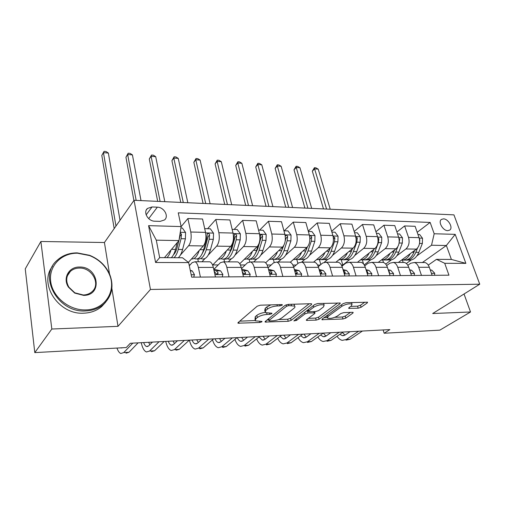 <?xml version="1.0" encoding="UTF-8"?>
<svg xmlns="http://www.w3.org/2000/svg" width="505" height="505" viewBox="0 0 505 505"><rect width="100%" height="100%" fill="white"/><g stroke="black" fill="none" stroke-linecap="round" stroke-linejoin="round"><path stroke-width="0.76" d="M282.2 305.184L282.32 304.698L281.62 304.572L260.34 305.19L257.197 306.2L238.107 322.575L237.988 323.187L259.791 322.493L261.868 321.837L261.975 321.407L255.303 320.839L255.751 318.857L257.342 317.531C259.791 315.789 263.023 314.76 267.031 314.445L269.708 314.35L271.835 313.674L271.942 313.22L265.27 312.614L265.756 310.499L267.41 309.123C269.948 307.311 273.255 306.257 277.321 305.954L280.029 305.878L282.2 305.184M443.447 218.867L441.446 219.416C437.753 221.651 442.853 230.785 447.752 230.652L449.702 230.116C453.408 227.856 448.333 218.785 443.447 218.867M358.171 308.202L361.088 307.286L367.268 302.918L367.558 302.23L346.121 302.691L343.122 303.638L322.127 319.084L321.9 319.697L342.977 318.983L345.811 318.106L352.907 313.075L353.178 312.437L352.389 312.305L343.741 312.627L340.843 313.536L337.34 316.061C333.477 318.163 330.169 318.838 327.423 318.093L328.054 316.427L341.91 306.276C345.856 304.092 349.233 303.385 352.035 304.161L351.316 305.98L348.936 307.69L348.671 308.353L358.171 308.202L357.565 306.175L360.482 305.26L364.856 302.148M432.697 313.523L470.527 311.983L439.823 330.156L384.153 333.243L389.86 329.595L130.322 343.261L126.25 347.547L34.794 352.616L51.826 329.026L118.006 326.331L150.446 289.46L479.75 284.201L432.697 313.523M311.471 304.578L311.686 303.89L310.764 303.72L288.14 304.382L285.047 305.367L265.295 321.445L265.138 322.057L288.21 321.294L291.132 320.372L311.471 304.578L311.244 303.739M317.79 303.518L340.25 303.038L339.991 303.726L319.059 319.217L316.18 320.113L306.339 320.347L306.548 319.734L314.748 313.536L314.962 312.892L307.968 312.961L305.001 313.895L296.555 320.391L293.872 320.921L314.748 304.483L317.79 303.518M154.808 221.203L160.148 221.373L164.504 219.953C169.194 216.323 164.024 207.157 157.352 207.176L152.043 206.955L147.511 208.426C142.846 212.068 148.079 221.297 154.808 221.203M150.446 289.46L134.052 200.283L453.938 214.865L479.75 284.201M188.649 262.581L155.584 262.493L148.59 225.647L181.131 226.575L178.972 240.582L156.291 240.165L159.656 257.619L182.507 257.765L188.649 262.581L191.692 277.15L448.958 275.193L444.722 263.301L436.497 259.343L451.394 259.437L446.363 245.506L431.522 245.234L416.972 255.795M417.193 232.294L430.146 222.427L178.259 212.832L181.131 226.575M430.146 222.427L434.186 233.758L455.182 234.358L465.881 263.364L444.722 263.301M109.509 273.925L104.421 242.514L40.886 241.485L51.826 329.026M40.886 241.485L25.25 268.881L34.794 352.616M470.527 311.983L464.032 293.998M104.421 242.514L134.052 200.283M383.137 329.948L384.153 333.243M178.972 240.582L164.453 257.651M422.376 262.531L446.363 245.506L455.182 234.358M411.171 260.006L406.348 263.509M396.917 232.003L404.625 225.937L415.11 226.297L419.055 237.659C420.324 242.495 419.453 246.314 416.442 249.11L398.344 262.448M404.625 225.937L408.526 237.394C409.782 242.28 408.917 246.131 405.932 248.959L396.968 255.669M391.343 259.879L385.7 264.109M375.928 231.732L383.914 225.23L394.771 225.602L398.641 237.154C399.891 242.078 399.026 245.96 396.059 248.814L378.226 262.379M383.914 225.23L387.745 236.883C388.976 241.851 388.124 245.771 385.176 248.649L376.263 255.549M370.84 259.753L364.206 264.891M354.182 231.486L362.47 224.491L373.713 224.883L377.506 236.63C378.725 241.643 377.879 245.594 374.956 248.498L357.42 262.31M362.47 224.491L366.22 236.353C367.425 241.409 366.579 245.398 363.682 248.327L354.826 255.435M349.624 259.614L342.813 265.081L341.21 259.684M341.405 265.081L342.813 265.081M331.64 231.284L340.244 223.734L351.903 224.132L355.608 236.088C356.795 241.188 355.962 245.215 353.09 248.17L335.882 262.234M340.244 223.734L343.905 235.803C345.079 240.948 344.246 245.013 341.405 247.999L332.618 255.328M327.65 259.469L324.507 262.089M317.601 265.049L320.208 265.056M308.258 231.126L317.197 222.939L329.285 223.355L332.902 235.532C334.058 240.721 333.231 244.824 330.422 247.835L313.58 262.158M317.197 222.939L320.757 235.229C321.9 240.475 321.079 244.616 318.301 247.652L309.584 255.233M304.894 259.311L301.725 262.063M292.868 265.024L296.157 265.024M284.214 230.81L293.285 222.118L305.828 222.553L309.338 234.945C310.461 240.235 309.653 244.414 306.907 247.488L290.306 262.221M293.285 222.118L296.732 234.636C297.836 239.976 297.035 244.199 294.327 247.298L285.691 255.145M281.298 259.141L278.11 262.038M267.158 264.992L271.179 264.999M259.639 230.141L268.452 221.272L281.481 221.714L284.877 234.345C285.963 239.73 285.167 243.991 282.497 247.122L265.624 262.808M268.452 221.272L271.785 234.017C272.845 239.465 272.062 243.763 269.43 246.926L260.883 255.082M256.824 258.958L253.68 261.956M240.405 264.961L245.215 264.967M234.124 229.44L242.652 220.382L256.193 220.849L259.463 233.714C260.504 239.212 259.728 243.555 257.133 246.743L239.749 263.749M242.652 220.382L245.847 233.379C246.869 238.928 246.099 243.315 243.549 246.541L235.103 255.044M231.416 258.749L228.323 261.868M207.612 228.714L215.818 219.46L229.901 219.946L233.032 233.064C234.03 238.663 233.272 243.094 230.766 246.352L212.801 264.929L218.204 264.936M215.818 219.46L218.867 232.71C219.839 238.373 219.094 242.848 216.639 246.143L208.287 255.05M205.036 258.51L201.981 261.773M189.135 264.904L190.088 264.904M181.118 226.657L187.892 218.507L202.555 219.006L205.529 232.382C206.476 238.095 205.743 242.621 203.332 245.948L188.384 262.373M187.892 218.507L190.783 232.016C191.698 237.792 190.978 242.362 188.624 245.727L180.361 255.126M189.312 265.75L192.184 262.619L195.056 261.754C196.552 262.467 197.651 264.355 198.351 267.416L200.416 277.087M214.076 269.152L220.395 262.695L223.399 261.849C224.959 262.55 226.114 264.399 226.852 267.397L229.036 276.866M241.497 268.553L247.488 262.77L250.606 261.943C252.235 262.625 253.434 264.437 254.211 267.379L256.496 276.658M268.117 267.801L273.533 262.846L276.753 262.032C278.438 262.701 279.682 264.481 280.49 267.36L282.863 276.456M293.702 267.177L298.581 262.916L301.902 262.12C303.631 262.777 304.919 264.519 305.752 267.347L308.208 276.267M318.295 266.653L322.689 262.985L326.097 262.202C327.878 262.846 329.197 264.557 330.055 267.328L332.593 276.077M341.948 266.223L345.912 263.048L349.397 262.278C351.221 262.916 352.572 264.595 353.456 267.315L356.057 275.9M364.73 265.87L368.303 263.111L371.857 262.36C373.719 262.979 375.101 264.626 376.004 267.296L378.668 275.73M386.678 265.567L389.898 263.168L393.515 262.43C395.409 263.042 396.816 264.664 397.738 267.284L400.459 275.56M407.844 265.321L410.742 263.225L414.416 262.505C416.341 263.105 417.768 264.696 418.708 267.271L421.479 275.402M428.265 265.106L436.497 259.343M208.211 261.798L209.941 261.805C211.469 262.512 212.599 264.374 213.318 267.404L215.446 276.974M198.358 261.767L197.745 258.895M235.886 261.893L237.685 261.899C239.282 262.587 240.462 264.418 241.22 267.385L243.454 276.759M224.555 261.855L223.911 259.071M262.467 261.981L264.336 261.988C265.99 262.669 267.214 264.462 268.003 267.372L270.339 276.557M249.735 261.773L249.129 259.299M288.027 262.07L289.952 262.076C291.663 262.745 292.925 264.5 293.746 267.353L296.17 276.355M274.164 262.36L273.42 259.456M312.614 262.152L314.596 262.164C316.357 262.815 317.658 264.538 318.503 267.334L321.003 276.166M297.899 263.509L296.826 259.564M336.292 262.234L338.325 262.24C340.124 262.884 341.462 264.576 342.333 267.322L344.902 275.989M320.814 264.551L319.412 259.639M359.106 262.316L361.182 262.322C363.026 262.954 364.389 264.614 365.285 267.309L367.918 275.812M381.105 262.392L383.213 262.398C385.094 263.017 386.489 264.645 387.404 267.29L390.094 275.642M363.606 264.052L362.268 259.74M402.327 262.461L404.473 262.467C406.386 263.08 407.806 264.683 408.734 267.278L411.48 275.477M383.497 262.486L382.676 259.942M422.811 262.531L424.995 262.537C426.933 263.137 428.379 264.715 429.319 267.265L432.116 275.32M431.522 245.234L434.186 233.758M403.192 262.467L402.409 260.107M156.291 240.165L148.59 225.647M159.656 257.619L155.584 262.493M465.881 263.364L451.394 259.437M118.006 326.331L111.857 288.405M270.882 304.881L266.867 306.926L267.41 309.123M264.974 311.408L264.734 310.436L265.22 308.309L266.867 306.926M265.043 312.399C261.495 312.93 258.756 313.914 256.818 315.366L257.342 317.531M255.025 319.69L255.233 316.698L256.818 315.366M239.761 321.161L255.012 320.542M278.501 319.589L287.673 319.217L290.59 318.295L309.186 303.764M267.006 320.056L268.811 319.981M288.677 305.613L286.518 306.301L269.127 320.391L269.02 320.82L269.714 320.94L272.466 320.827C276.323 320.511 279.486 319.514 281.948 317.828L293.973 308.265C295.065 307.368 295.267 306.642 294.579 306.087L288.677 305.613L288.355 304.376M294.308 305.077L294.276 304.199M337.643 302.937L318.497 317.184L319.059 319.217M308.34 318.377L315.625 318.081L318.497 317.184M308.454 310.834L306.257 311.036M323.522 306.907L324.134 305.089C321.161 304.25 317.677 304.963 313.687 307.223L308.864 310.928L308.656 311.585L309.565 311.736L315.682 311.522L318.649 310.588L323.522 306.907M323.787 303.846L323.831 303.341M350.735 306.39L357.565 306.175M351.657 302.886L351.707 302.527M326.621 315.776L327.215 317.342M334.916 317.304L342.403 316.995L345.231 316.117L350.483 312.374M323.951 317.746L327.152 317.613M170.961 249.994C169.932 253.592 168.582 256.149 166.909 257.664M180.91 227.982L182.368 228.02L185.581 232.534L185.404 238.783L182.589 249.476C181.535 253.371 180.102 256.123 178.284 257.739M177.28 242.57L175.513 249.388C174.471 253.302 173.051 256.073 171.252 257.695M173.985 257.708C175.784 256.092 177.211 253.327 178.259 249.419L181.055 238.695L181.465 234.257L180.171 232.773M178.921 240.632L177.066 247.791C176.201 251.035 175.02 253.333 173.518 254.684M181.465 234.257L180.039 235.949L179.016 240.285M120.02 220.281L108.36 153.04L103.449 152.661L101.808 155.433L114.187 228.601M115.961 226.07L103.449 152.661L104.049 151.361L106.006 151.513L108.36 153.04M101.808 155.433L104.049 151.361M193.737 277.138L194.45 274.625L192.279 270.939L190.259 270.314M116.958 348.059C118.025 351.082 119.306 352.894 120.815 353.494L123.757 352.572L132.783 343.135M126.016 353.184L128.983 352.269L138.111 342.851M122.387 347.762L120.689 347.857M199.191 250.499C197.228 256.426 194.659 259.254 191.483 258.97M204.695 228.632L210.345 228.79L213.527 233.215L213.35 239.332L210.427 249.811C208.205 256.856 205.226 259.854 201.482 258.794M197.518 258.819C201.186 259.747 204.102 256.723 206.267 249.76L209.177 239.25L209.594 234.901C209.184 233.581 208.439 233.171 207.359 233.663L206.526 239.2L203.629 249.729C201.426 256.811 198.478 259.816 194.779 258.756M209.594 234.901L208.098 236.555L205.011 248.163L201.798 254.469M141.015 200.605L132.417 154.883L127.67 154.517L125.941 157.238L133.894 200.51M136.161 200.384L127.67 154.517L128.163 153.23L130.056 153.381L132.417 154.883M125.941 157.238L128.163 153.23M226.316 250.953C224.302 256.622 221.663 259.343 218.412 259.128M232.155 229.384L237.236 229.523L240.38 233.865L240.21 239.862L237.186 250.139C234.882 257.045 231.789 259.98 227.888 258.939M224.188 259.002C227.97 259.81 230.968 256.837 233.184 250.089L236.195 239.787L236.618 235.526C236.226 234.244 235.513 233.834 234.478 234.295L233.645 239.736L230.646 250.057C228.367 257.001 225.293 259.949 221.436 258.901M236.618 235.526L235.071 237.142L231.871 248.523L229.024 254.192M164.807 201.684L155.704 156.67L151.109 156.316L149.297 158.987L157.686 201.362M160.11 201.47L151.109 156.316L151.506 155.041L153.343 155.186L155.704 156.67M149.297 158.987L151.506 155.041M252.399 251.376C250.335 256.811 247.646 259.444 244.325 259.273M258.541 230.11L263.092 230.236L266.198 234.49L266.034 240.374L262.916 250.448C260.548 257.222 257.342 260.1 253.302 259.078M258.124 245.48L256.628 250.373C254.274 257.178 251.099 260.069 247.09 259.046M249.855 259.166C253.744 259.886 256.818 256.963 259.071 250.404L262.171 240.298L262.606 236.119C262.221 234.875 261.539 234.471 260.555 234.901L259.867 239.711M262.606 236.119L261.003 237.703L257.708 248.864L255.259 253.851M187.828 202.739L178.259 158.4L173.802 158.059L171.921 160.678L180.752 202.417M183.283 202.53L173.802 158.059L174.118 156.796L175.898 156.935L178.259 158.4M171.921 160.678L174.118 156.796M222.257 276.923L222.888 274.455L220.616 270.85L213.71 269.159M141.242 342.687C142.391 347.907 144.127 351.007 146.444 351.972L149.537 351.057L159.031 341.752M151.462 351.676L154.587 350.76L164.169 341.481M214.145 271.128L215.427 272.902C216.064 273.994 216.885 274.335 217.889 273.931L218.122 272.889L216.38 270.863L213.931 270.143M152.447 342.1L148.628 345.906L146.538 346.531C145.396 346.102 144.443 344.776 143.666 342.56M149.808 344.726L148.653 342.295M249.634 276.715L250.19 274.297L247.816 270.762L241.624 269.102M165.722 341.399C166.934 346.525 168.758 349.561 171.189 350.508L174.433 349.593L184.357 340.414M176.037 350.217L179.307 349.308L189.312 340.155M242.211 271.551L242.981 272.776C243.612 273.83 244.401 274.171 245.361 273.798L245.569 272.763L243.751 270.781L241.901 270.263M177.457 340.78L173.461 344.536L171.277 345.161C170.084 344.738 169.08 343.444 168.266 341.266M174.452 343.602L173.082 341.008M275.932 276.513L276.424 274.146L273.962 270.68L268.49 269.272M189.381 340.149C190.663 345.193 192.563 348.172 195.1 349.088L198.478 348.185L208.792 339.126M199.784 348.81L203.187 347.907L213.577 338.874M269.253 272.29L271.747 273.666L271.936 272.643L270.055 270.693L268.761 270.352M201.615 339.505L197.461 343.211L195.182 343.829C193.933 343.425 192.885 342.15 192.033 340.01M198.269 342.485L196.691 339.764M277.504 251.768C275.395 256.988 272.656 259.538 269.272 259.412M283.924 230.804L287.976 230.918L291.05 235.09L290.886 240.866L287.692 250.751C285.256 257.399 281.954 260.22 277.788 259.216M282.907 246.692L281.632 250.676C279.214 257.354 275.938 260.189 271.797 259.185M274.568 259.324C278.552 259.961 281.695 257.089 283.987 250.707L287.168 240.79L287.61 236.693C287.244 235.488 286.581 235.084 285.641 235.482L285.256 236.637M283.778 245.443L280.553 253.428M287.61 236.693L285.956 238.246L285.218 240.942M210.112 203.749L200.113 160.079L195.795 159.744L193.844 162.313L203.086 203.433M205.712 203.553L195.795 159.744L196.028 158.501L197.752 158.633L200.113 160.079M193.844 162.313L196.028 158.501M301.214 276.317L301.643 274L299.105 270.604L294.308 269.424M212.504 339.808C213.868 344.277 215.768 346.91 218.217 347.718L221.714 346.815L232.395 337.883M222.749 347.453L226.272 346.55L237.022 337.643M295.286 273.066L297.123 273.54L297.287 272.523L294.573 270.415M224.959 338.281L220.653 341.929L218.293 342.548C216.998 342.15 215.913 340.9 215.023 338.798M221.31 341.374L219.53 338.565M77.486 253.213C61.547 252.91 48.619 265.87 50.677 281.405C52.482 296.94 69.305 310.562 85.73 309.912C105.034 309.767 116.838 290.697 109.288 274.234C105.431 265.592 98.879 259.374 89.638 255.581L77.486 253.213M85.597 310.935C57.955 313.068 37.793 276.273 57.16 260.277C62.588 255.353 69.254 252.885 77.164 252.879L89.6 255.303C99.056 259.185 105.76 265.548 109.711 274.392C114.117 286.064 112.059 296.018 103.544 304.262C98.658 308.416 92.68 310.644 85.597 310.935M79.5 267.05C98.475 266.293 103.127 295.526 83.615 295.387L74.708 293.083L68.44 287.137C62.418 278.141 68.983 266.659 79.5 267.05M83.281 294.996C86.671 294.895 89.53 293.834 91.866 291.814C101.12 284.359 92.137 267.498 79.373 268.067C75.8 268.105 72.796 269.222 70.346 271.406C66.067 275.888 65.574 281.14 68.869 287.162L74.822 292.805L83.281 294.996M30.698 316.667L29.77 308.505M105.715 302.135L101.757 306.497C96.884 310.644 90.925 312.866 83.874 313.176C58.864 315.082 38.273 283.924 52.47 266.343M301.681 252.128C299.534 257.165 296.751 259.639 293.317 259.551M308.353 231.473L311.945 231.574L314.987 235.671L314.823 241.339L311.553 251.035C309.066 257.563 305.676 260.334 301.384 259.349M306.87 247.519L305.721 250.966C303.24 257.525 299.875 260.309 295.614 259.317M298.392 259.469C302.457 260.037 305.658 257.215 307.981 250.998L311.244 241.27L311.692 237.243C311.332 236.075 310.701 235.671 309.799 236.043L309.634 236.22M307.362 247.033L304.963 252.923M311.692 237.243L309.994 238.77L309.874 239.465M231.707 204.733L221.304 161.701L217.118 161.379L215.098 163.904L224.725 204.418M227.439 204.544L217.118 161.379L217.264 160.148L218.936 160.281L221.304 161.701M215.098 163.904L217.264 160.148M324.98 252.468C322.802 257.335 319.974 259.734 316.496 259.677M331.886 232.117L335.049 232.205L338.053 236.233L337.895 241.794L334.556 251.32C332.019 257.727 328.547 260.441 324.153 259.475M329.986 248.207L328.932 251.25C326.4 257.683 322.954 260.416 318.579 259.444M321.357 259.608C325.504 260.119 328.755 257.342 331.116 251.275L334.443 241.731L334.897 237.779L333.155 236.529M330.27 247.968L328.528 252.323M252.626 205.686L241.851 163.279L237.792 162.97L235.715 165.444L245.695 205.371M248.492 205.503L237.792 162.97L237.868 161.745L239.49 161.871L241.851 163.279M235.715 165.444L237.868 161.745M347.446 252.784C345.243 257.493 342.384 259.835 338.861 259.797M354.567 232.742L357.325 232.811L360.292 236.769L360.141 242.236L356.745 251.585C354.188 257.828 350.678 260.504 346.215 259.627M352.282 248.832L351.316 251.522C348.759 257.802 345.262 260.492 340.818 259.589M343.526 259.74C347.743 260.201 351.038 257.468 353.424 251.547L356.808 242.173L357.269 238.291C356.928 237.18 356.341 236.788 355.514 237.116M352.395 248.738L351.291 251.585M272.915 206.614L261.792 164.807L257.853 164.504L255.719 166.94L266.034 206.299M268.906 206.431L257.853 164.504L257.859 163.298L259.431 163.424L261.792 164.807M255.719 166.94L257.859 163.298M369.13 253.087C366.901 257.651 364.01 259.93 360.456 259.917M376.446 233.335L378.826 233.405L381.761 237.293L381.61 242.659L378.163 251.843C375.587 257.929 372.04 260.567 367.533 259.766M373.807 249.401L372.917 251.78C370.348 257.904 366.813 260.555 362.312 259.734M364.932 259.867C369.205 260.283 372.551 257.594 374.956 251.806L378.397 242.596L378.857 238.789L377.753 237.501M292.597 207.511L281.152 166.296L277.327 166L275.143 168.392L285.761 207.202M288.709 207.334L277.327 166L277.264 164.807L278.792 164.927L281.152 166.296M275.143 168.392L277.264 164.807M390.068 253.371C387.815 257.802 384.898 260.024 381.313 260.031M397.561 233.916L399.588 233.973L402.491 237.792L402.34 243.069L398.843 252.096C396.255 258.036 392.682 260.637 388.124 259.898M394.588 249.931L393.78 252.033C391.198 258.011 387.632 260.618 383.08 259.867M385.605 259.987C389.942 260.365 393.319 257.72 395.743 252.058L397.744 246.876M398.963 243.719L399.701 239.263L398.912 238.101M311.692 208.382L299.951 167.736L296.233 167.452L294.005 169.806L304.906 208.073M307.917 208.205L296.233 167.452L296.113 166.271L297.596 166.385L299.951 167.736M294.005 169.806L296.113 166.271M325.542 276.134L325.914 273.855L323.301 270.529L319.128 269.55M234.913 339.385C236.334 343.343 238.221 345.679 240.576 346.392L244.193 345.496L255.202 336.683M244.963 346.133L248.599 345.237L259.671 336.45M320.189 273.293L321.534 273.42L321.679 272.41L319.387 270.459M247.526 337.087L243.088 340.692L240.651 341.304C239.313 340.919 238.183 339.695 237.268 337.63M243.599 340.275L241.63 337.397M348.968 275.957L349.283 273.723L346.607 270.453L343.021 269.645M256.622 338.868C258.08 342.396 259.942 344.473 262.221 345.111L265.939 344.214L277.258 335.522M266.463 344.858L270.207 343.962L281.582 335.295M344.126 273.356L345.048 273.3L345.167 272.302L343.28 270.516M269.361 335.939L264.797 339.493L262.284 340.105L259.027 336.961M265.182 339.196L263.023 336.273M371.541 275.78L371.806 273.59L369.067 270.383L366.03 269.72M277.662 338.281C279.145 341.43 280.982 343.293 283.179 343.867L286.991 342.977L298.594 334.398M287.288 343.621L291.126 342.737L302.773 334.177M367.141 273.312L367.697 273.186L367.798 272.195L366.321 270.655M290.495 334.828L285.817 338.337L283.242 338.943L280.18 336.362M286.082 338.135L283.747 335.181M393.307 275.616L393.521 273.464L390.731 270.314L388.206 269.784M298.064 337.643C299.553 340.471 301.365 342.144 303.486 342.661L307.387 341.778L319.242 333.313M307.469 342.428L311.389 341.544L323.295 333.098M389.298 273.173L389.62 272.094L388.56 270.882M310.96 333.748L306.175 337.214L303.543 337.813L300.696 335.705M306.333 337.1L303.833 334.121M414.302 275.459L414.472 273.344L411.638 270.244L409.587 269.828M317.847 336.961C319.343 339.512 321.117 341.026 323.168 341.494L327.152 340.616L339.24 332.258M327.032 341.266L331.034 340.389L343.166 332.05M410.634 272.946L410.672 271.993L410.047 271.204M330.788 332.707L325.914 336.122L323.219 336.721L320.599 335.011M325.971 336.084L323.314 333.098M410.3 253.643C408.027 257.954 405.086 260.119 401.475 260.138M417.951 234.478L419.649 234.522L422.515 238.278L422.369 243.467L418.834 252.342C416.234 258.137 412.635 260.7 408.034 260.024M414.674 250.417L413.936 252.279C411.341 258.112 407.75 260.681 403.154 259.993M405.597 260.1C409.978 260.447 413.393 257.847 415.836 252.304L417.502 248.107M419.611 242.684L419.844 239.723L419.377 238.802M330.238 209.228L318.219 169.137L314.609 168.859L312.336 171.176L323.497 208.918M326.571 209.057L314.609 168.859L314.426 167.692L315.871 167.805L318.219 169.137M312.336 171.176L314.426 167.692M434.578 275.301L434.704 273.224L431.826 270.181L430.222 269.866M337.043 336.261C338.539 338.565 340.275 339.934 342.257 340.364L346.316 339.493L358.619 331.236M346.007 340.143L350.079 339.272L362.426 331.04M431.163 272.567L430.86 271.69M350.015 331.69L345.048 335.067L342.308 335.661L339.916 334.285M345.016 335.086L342.459 332.536M416.442 249.11L405.932 248.959M396.059 248.814L385.176 248.649M374.956 248.498L363.682 248.327M353.09 248.17L341.405 247.999M330.422 247.835L318.301 247.652M306.907 247.488L294.327 247.298M282.497 247.122L269.43 246.926M257.133 246.743L243.549 246.541M230.766 246.352L216.639 246.143M203.332 245.948L188.624 245.727M213.318 267.404L198.351 267.416M205.529 232.382L190.783 232.016M233.032 233.064L218.867 232.71M241.22 267.385L226.852 267.397M259.463 233.714L245.847 233.379M268.003 267.372L254.211 267.379M284.877 234.345L271.785 234.017M293.746 267.353L280.49 267.36M309.338 234.945L296.732 234.636M318.503 267.334L305.752 267.347M332.902 235.532L320.757 235.229M342.333 267.322L330.055 267.328M355.608 236.088L343.905 235.803M365.285 267.309L353.456 267.315M377.506 236.63L366.22 236.353M387.404 267.29L376.004 267.296M398.641 237.154L387.745 236.883M408.734 267.278L397.738 267.284M419.055 237.659L408.526 237.394M429.319 267.265L418.708 267.271M146.147 214.871L152.043 206.955M148.704 218.627L157.352 207.176M277.005 304.704L277.321 305.954M265.22 308.309L265.756 310.499M269.418 313.163L269.708 314.35M266.703 313.106L267.031 314.445M255.233 316.698L255.751 318.857M259.519 321.357L259.791 322.493M238.764 322.013L239.073 323.364M279.713 304.629L280.029 305.878M290.59 318.295L291.132 320.372M287.673 319.217L288.21 321.294M265.845 320.997L266.141 322.228M286.127 304.793L286.518 306.301M268.704 318.674L269.127 320.391M291.164 304.294L291.486 305.531M339.751 302.893L339.991 303.726M315.625 318.081L316.18 320.113M306.945 319.431L307.229 320.492M313.763 311.591L314.078 312.74M307.406 310.865L307.968 312.961M304.584 312.33L305.001 313.895M296.151 318.838L296.555 320.391M313.252 305.632L313.687 307.223M308.441 309.35L308.864 310.928M349.189 307.507L349.479 308.498M341.494 304.837L341.91 306.276M327.663 315.013L328.054 316.427M352.679 312.311L352.907 313.075M345.231 316.117L345.811 318.106M342.403 316.995L342.977 318.983M322.468 318.832L322.745 319.842M367.015 302.091L367.268 302.918M360.482 305.26L361.088 307.286M185.505 232.426L180.247 232.294M175.513 249.388L171.517 249.337M182.589 249.476L178.259 249.419M185.404 238.783L181.055 238.695M191.193 274.758L194.419 274.739M123.757 352.572L128.983 352.269M190.385 270.895L192.14 270.888M213.451 233.102L205.636 232.912M203.629 249.729L199.93 249.685M210.427 249.811L206.267 249.76M206.526 239.2L205.825 239.187M213.35 239.332L209.177 239.25M240.298 233.758L233.146 233.581M230.646 250.057L227.225 250.013M237.186 250.139L233.184 250.089M240.21 239.862L236.195 239.787M266.122 234.383L259.576 234.225M256.628 250.373L253.466 250.335M262.916 250.448L259.071 250.404M266.034 240.374L262.171 240.298M214.922 274.619L222.863 274.575M149.537 351.057L154.587 350.76M216.235 270.813L220.47 270.8M216.898 274.12L218.122 272.889M242.905 274.455L250.164 274.411M174.433 349.593L179.307 349.308M243.599 270.731L247.665 270.718M244.325 273.944L245.569 272.763M269.765 274.297L276.399 274.253M198.478 348.185L203.187 347.907M269.897 270.648L273.805 270.636M270.686 273.767L271.936 272.643M290.975 234.989L285.003 234.844M281.632 250.676L278.709 250.638M287.692 250.751L283.987 250.707M290.886 240.866L287.168 240.79M295.57 274.146L301.624 274.108M221.714 346.815L226.272 346.55M295.185 270.566L298.941 270.554M296.037 273.596L297.287 272.523M314.912 235.57L309.47 235.437M305.721 250.966L303.019 250.934M311.553 251.035L307.981 250.998M314.823 241.339L311.244 241.27M337.978 236.132L333.035 236.012M328.932 251.25L326.445 251.219M334.556 251.32L331.116 251.275M337.895 241.794L334.443 241.731M333.452 239.023L334.897 237.779M360.223 236.675L355.741 236.561M351.316 251.522L349.024 251.49M356.745 251.585L353.424 251.547M360.141 242.236L356.808 242.173M356.158 239.212L357.269 238.291M381.685 237.192L377.645 237.097M372.917 251.78L370.815 251.755M378.163 251.843L374.956 251.806M381.61 242.659L378.397 242.596M378.056 239.427L378.857 238.789M402.416 237.697L398.786 237.609M393.78 252.033L391.855 252.014M398.843 252.096L395.743 252.058M402.34 243.069L399.234 243.012M399.177 239.667L399.701 239.263M320.391 273.994L325.895 273.962M244.193 345.496L248.599 345.237M319.514 270.491L323.137 270.478M320.435 273.432L321.679 272.41M344.271 273.855L349.271 273.824M265.939 344.214L270.207 343.962M343.255 270.415L346.436 270.409M344.069 273.167L345.167 272.302M367.274 273.723L371.794 273.691M286.991 342.977L291.126 342.737M366.226 270.345L368.896 270.339M366.99 272.807L367.798 272.195M389.437 273.59L393.509 273.565M307.387 341.778L311.389 341.544M388.364 270.276L390.554 270.27M389.077 272.492L389.62 272.094M410.805 273.464L414.466 273.439M327.152 340.616L331.034 340.389M409.719 270.207L411.455 270.2M422.445 238.183L419.194 238.107M413.936 252.279L412.175 252.26M418.834 252.342L415.836 252.304M422.369 243.467L419.516 243.41M431.428 273.344L434.698 273.319M346.316 339.493L350.079 339.272M430.323 270.143L431.642 270.137M209.941 261.805L195.056 261.754M237.685 261.899L223.399 261.849M264.336 261.988L250.606 261.943M289.952 262.076L276.753 262.032M314.596 262.164L301.902 262.12M338.325 262.24L326.097 262.202M361.182 262.322L349.397 262.278M383.213 262.398L371.857 262.36M404.473 262.467L393.515 262.43M424.995 262.537L414.416 262.505M146.223 210.168L147.511 208.426M237.905 322.815L237.988 323.187M265.056 321.717L265.138 322.057M268.521 318.819L268.963 320.587M294.08 304.206L294.579 306.087M314.602 311.56L314.962 312.892M323.648 303.347L324.134 305.089M308.119 309.597L308.568 311.257M351.556 302.533L352.035 304.161M192.279 270.939L190.391 270.945M120.916 347.958L122.166 347.888M220.616 270.85L216.38 270.863M146.538 346.531L147.851 346.462M247.816 270.762L243.751 270.781M171.277 345.161L172.653 345.085M273.962 270.68L270.055 270.693M195.182 343.829L196.615 343.753M299.105 270.604L295.343 270.617M218.293 342.548L219.782 342.466M101.757 306.497L103.544 304.262M70.346 271.406L67.405 275.787M68.869 287.162L68.44 287.137M109.288 274.234L109.711 274.392M323.301 270.529L319.684 270.535M240.651 341.304L242.185 341.222M346.607 270.453L343.267 270.465M262.284 340.105L263.869 340.017M369.067 270.383L366.239 270.39M283.242 338.943L284.864 338.849M390.731 270.314L388.377 270.32M303.543 337.813L305.203 337.719M411.638 270.244L409.732 270.251M323.219 336.721L324.917 336.627M431.826 270.181L430.336 270.188M342.308 335.661L344.038 335.566"/></g></svg>
